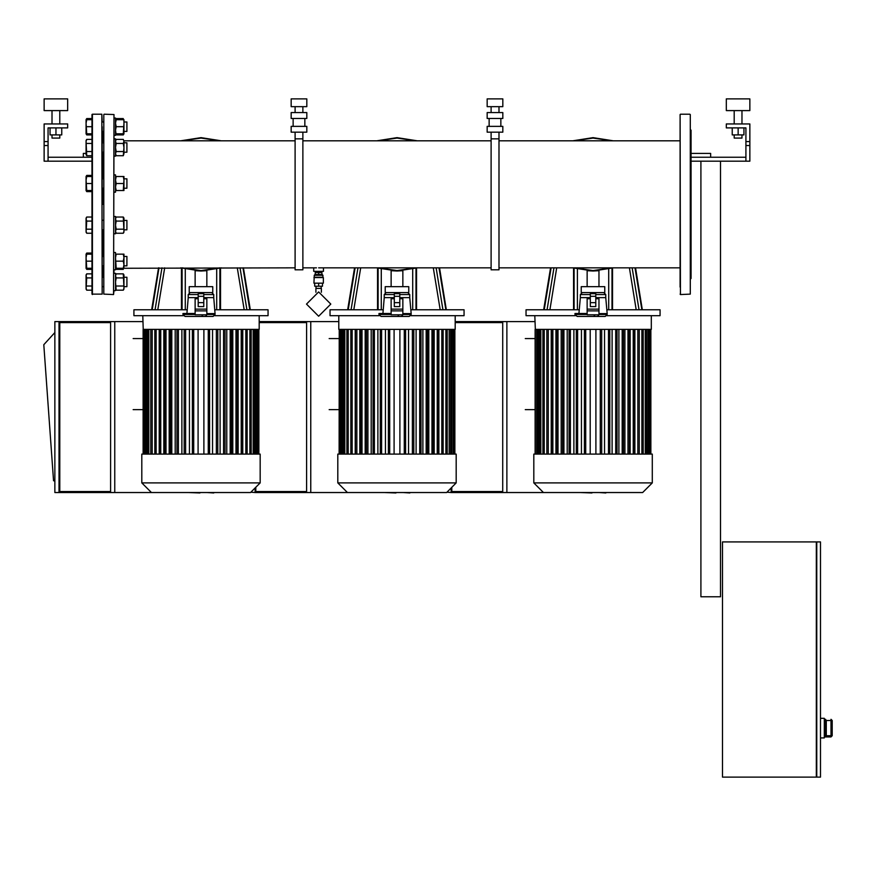 <?xml version="1.0" encoding="UTF-8"?>
<svg xmlns="http://www.w3.org/2000/svg" width="876" height="876" viewBox="0 0 876 876"><rect width="100%" height="100%" fill="white"/><g stroke="black" fill="none" stroke-linecap="round" stroke-linejoin="round"><path stroke-width="1.31" d="M323.507 271.352L313.707 271.352L323.507 271.352L323.507 267.826M322.138 274.495L322.915 275.272L314.287 275.272L313.904 283.112L323.31 283.112L323.31 277.626L313.904 277.626M315.272 274.495L315.272 272.535L318.601 272.535L318.601 274.495L315.075 274.495L314.287 275.272M318.601 272.535L321.941 272.535L321.941 274.495L318.601 274.495M322.915 275.272L322.915 277.232L314.287 277.232M495.028 98.868L502.868 98.868L502.868 106.708L487.187 106.708L487.187 98.868L495.028 98.868M495.028 112.588L502.868 112.588L502.868 118.468L487.187 118.468L487.187 112.588L495.028 112.588M495.028 126.319L502.868 126.319L502.868 132.199L487.187 132.199L487.187 126.319L495.028 126.319M498.948 269.786L498.948 138.879L491.108 138.879L491.108 269.786L498.948 269.786M299.001 98.868L306.841 98.868L306.841 106.708L291.16 106.708L291.16 98.868L299.001 98.868M299.001 112.588L306.841 112.588L306.841 118.468L291.16 118.468L291.16 112.588L299.001 112.588M299.001 126.319L306.841 126.319L306.841 132.199L291.16 132.199L291.16 126.319L299.001 126.319M302.921 269.786L302.921 138.879L295.081 138.879L295.081 269.786L302.921 269.786M680.083 287.065L680.083 121.6M680.083 131.794L680.083 140.839L498.948 140.839M498.948 267.826L680.083 267.826L680.083 276.871M690.277 287.065L690.277 121.6M690.277 129.451L691.054 130.239L691.054 278.437L690.277 279.214M86.111 119.64L86.746 119.64L86.111 123.177L86.746 133.754L86.111 133.754L86.111 119.64L86.746 118.556L91.991 118.556L91.991 114.548L91.991 294.117L91.991 290.12L86.746 290.12L86.111 288.084L86.111 274.911L86.746 273.816L86.111 275.852L86.746 277.889L86.111 289.025L86.746 290.12M86.746 273.816L91.991 273.816L91.991 269.315L86.746 269.315L86.253 268.22M86.111 254.106L86.746 254.106L86.111 257.632L86.746 268.22L86.111 268.22L86.111 254.106L86.746 253.022L91.991 253.022L91.991 233.279L86.746 233.279L86.111 231.242L86.111 218.08L86.746 216.985L86.111 219.022L86.746 221.059L86.111 232.195L86.746 233.279M86.746 216.985L91.991 216.985L91.991 191.68L86.746 191.68L86.253 190.585M86.111 177.423L86.746 176.47L86.111 180.007L86.746 190.585L86.111 190.585L86.111 176.47L86.746 175.386L91.991 175.386L91.991 161.206L48.081 161.206L48.081 127.885L67.693 127.885L67.693 123.965L44.161 123.965L44.161 141.605L48.081 141.605M86.746 139.35L86.111 141.386L86.746 155.654L86.111 154.559L86.111 140.445L86.746 139.35L91.991 139.35L91.991 134.849L86.746 134.849L86.253 133.754M91.991 294.117L102.185 294.117L101.802 114.165L102.185 287.065M103.762 121.6L103.762 287.065M113.946 252.54L115.522 252.54L115.522 269.786L113.946 269.786L113.946 273.345L115.522 273.345L115.522 290.591L113.946 290.591L113.562 294.511L113.946 131.017M113.946 118.074L115.522 118.074L115.522 135.331L113.946 135.331L113.946 138.879L115.522 138.879L115.522 156.125L113.946 156.125M295.081 267.826L123.319 268.22L123.943 264.694L123.801 268.22M123.319 273.816L123.943 274.911L123.943 289.025L123.319 290.12L123.943 288.084L123.319 273.816L116.147 273.816L115.522 275.852L116.147 277.889L123.319 277.889M123.943 277.265L126.889 277.265L126.889 286.671L123.943 286.671M126.889 286.671L126.889 277.265M123.943 254.106L123.943 264.694L123.319 261.168L123.943 257.632L123.319 254.106L123.943 254.106M126.889 265.866L126.889 256.46L126.889 265.866L123.943 265.866M113.946 216.514L115.522 216.514L115.522 233.761L113.946 233.761M123.319 216.985L123.943 218.08L123.943 232.195L123.319 233.279L123.943 231.242L123.319 216.985L116.147 216.985L115.522 219.022L116.147 221.059L123.319 221.059M126.889 229.84L126.889 220.434L126.889 229.84L123.943 229.84M113.946 174.904L115.522 174.904L115.522 192.162L113.946 192.162M126.889 188.241L126.889 178.824L126.889 188.241L123.943 188.241L123.943 187.059L123.943 190.585L123.319 190.585L123.943 180.007L123.943 187.059M123.943 176.47L123.943 180.007L123.319 176.47L123.943 176.47M123.943 153.618L123.319 155.654L123.943 147.507L123.943 153.618M123.943 141.386L123.943 147.507L123.319 143.423L123.943 141.386L123.319 139.35L123.943 141.386M126.889 152.205L126.889 142.799L126.889 152.205L123.943 152.205M123.943 130.228L123.943 133.754L123.319 133.754L123.943 123.177L123.943 130.228M123.943 119.64L123.943 123.177L123.801 119.64M126.889 131.4L126.889 121.994L126.889 131.4L123.943 131.4M102.185 204.338L102.185 126.702M102.974 204.338L102.974 188.241L102.974 204.338M102.974 178.824L102.974 152.205L102.974 178.824M102.974 142.799L102.974 131.4L102.974 142.799M102.185 266.26L102.185 256.756M102.185 220.04L103.762 220.434M103.762 229.84L102.185 230.235M102.185 279.422L102.185 276.871M102.974 277.265L102.974 265.866L102.974 277.265M102.974 256.46L102.974 229.84L102.974 256.46M92.385 294.511L92.385 114.165L101.802 114.165L102.185 121.6M103.762 220.719L103.762 281.962M103.762 142.405L103.762 151.92M103.762 188.625L102.185 188.241M102.185 178.824L103.762 178.43M103.762 204.338L103.762 220.04M104.145 114.165L113.946 114.548L113.562 294.511L103.762 294.117L103.762 114.548M598.921 313.663L607.156 313.663L605.787 297.643L595.789 297.643M590.304 297.643L580.306 297.643L580.306 294.511L582.266 292.551M587.161 313.466L574.995 313.466L574.995 314.451L577.131 316.411L605.196 316.411L577.131 316.411M604.801 292.551L581.281 292.551L581.281 286.671L604.801 286.671L604.801 292.551M402.894 313.663L411.129 313.663L409.76 297.643L399.763 297.643M394.277 297.643L384.279 297.643L384.279 294.511L386.239 292.551M391.134 313.466L378.969 313.466L378.969 314.451L381.104 316.411L409.169 316.411L384.871 316.411M408.774 292.551L385.254 292.551L385.254 286.671L408.774 286.671L408.774 292.551M206.867 313.663L215.102 313.663L213.733 297.643L203.736 297.643M198.239 297.643L188.241 297.643L188.241 294.511L190.201 292.551M195.107 313.466L182.942 313.466L182.942 314.451L185.077 316.411L213.142 316.411L185.077 316.411M212.748 292.551L189.227 292.551L189.227 286.671L212.748 286.671L212.748 292.551M826.32 736.015L826.32 720.236L826.32 736.015L825.531 736.935L831.028 736.946L824.36 736.946M826.32 735.752L831.028 735.752L831.028 736.935L832.2 735.752L832.2 720.488L832.2 735.763L831.028 735.752L831.028 720.488L832.2 720.477L831.028 719.305L831.028 720.488L826.32 720.488L825.531 719.316L825.531 736.935M734.187 134.937L734.187 138.079L742.027 138.079L742.027 134.937M726.346 98.868L749.867 98.868L749.867 110.628L726.346 110.628L726.346 98.868M67.693 110.628L44.161 110.628L44.161 98.868L67.693 98.868L67.693 110.628M59.842 134.937L59.842 138.079L52.002 138.079L52.002 134.937M634.903 454.075L652.248 454.075L652.248 482.895L533.845 482.895L533.845 454.075L634.903 454.075L634.859 329.398M455.235 321.558L502.671 321.558L502.671 492.498L642.645 492.498L652.248 482.895M629.362 454.075L629.34 329.398L651.262 329.398L651.262 315.678M606.827 309.797L660.088 309.797L660.088 315.678L606.729 315.678M629.34 329.398L542.879 329.398M650.923 329.398L650.923 454.075L650.791 329.398M649.204 454.075L649.127 329.398M646.587 454.075L646.543 329.398M643.225 329.398L643.225 454.075M639.206 329.398L639.206 454.075M534.82 315.678L535.302 329.398M542.868 454.075L542.868 329.398L535.17 329.398L535.17 454.075M536.889 454.075L536.966 329.398M539.506 454.075L539.539 329.398M579.266 309.797L526.005 309.797L526.005 315.678L575.466 315.678M438.876 454.075L456.221 454.075L456.221 482.895L337.818 482.895L337.818 454.075L438.876 454.075M259.208 321.558L306.644 321.558L306.644 492.498L446.607 492.498L456.221 482.895M338.793 315.678L338.793 329.398L455.235 329.398L455.235 315.678M410.8 309.797L464.061 309.797L464.061 315.678L410.691 315.678M454.896 329.398L454.896 454.075L454.764 329.398M453.177 454.075L453.1 329.398M450.56 329.398L450.56 454.075M447.198 329.398L447.198 454.075M443.179 329.398L443.179 454.075M339.132 454.075L339.264 329.398M340.863 454.075L340.939 329.398M383.228 309.797L329.978 309.797L329.978 315.678L379.439 315.678M242.849 454.075L260.183 454.075L260.183 482.895L141.792 482.895L141.792 454.075L242.849 454.075M110.617 492.498L59.042 492.498L59.042 321.558L110.617 321.558L110.617 492.498L250.58 492.498L260.183 482.895M237.297 454.075L237.286 329.398L259.208 329.398L259.208 315.678M214.773 309.797L268.034 309.797L268.034 315.678L214.664 315.678M237.286 329.398L147.486 329.398M258.869 329.398L258.869 454.075L258.738 329.398M257.15 454.075L257.073 329.398M254.522 454.075L254.489 329.398M251.16 329.398L251.16 454.075M247.152 329.398L247.152 454.075M142.766 315.678L143.237 329.398M147.453 454.075L147.453 329.398L143.106 329.398L143.106 454.075M144.825 454.075L144.901 329.398M187.201 309.797L133.94 309.797L133.94 315.678L183.412 315.678M551.092 267.826L544.237 309.797L547.084 309.797L553.96 267.826M632.133 267.826L638.998 309.797L641.856 309.797L635.001 267.826M355.065 267.826L348.21 309.797L351.057 309.797L357.934 267.826M436.095 267.826L442.971 309.797L445.829 309.797L438.964 267.826M159.038 267.826L152.172 309.797L155.03 309.797L161.907 267.826M240.068 267.826L246.944 309.797L249.802 309.797L242.937 267.826M680.083 114.548L680.477 294.511L690.277 294.117L690.277 114.548M605.787 297.643L605.787 294.511L595.789 294.511M590.304 294.511L580.306 294.511M587.161 314.451L574.995 314.451M607.156 313.663L607.156 314.451L598.921 314.451M409.76 297.643L409.76 294.511L399.763 294.511M394.277 294.511L384.279 294.511M391.134 314.451L378.969 314.451M411.129 313.663L411.129 314.451L402.894 314.451M213.733 297.643L213.733 294.511L203.736 294.511M198.239 294.511L188.241 294.511M195.107 314.451L182.942 314.451M215.102 313.663L215.102 314.451L206.867 314.451M318.601 316.247L330.756 304.092L318.601 291.938L306.447 304.092L318.601 316.247M315.864 292.255L315.864 288.412L321.35 288.412L321.35 292.255M318.601 283.112L318.601 286.255L314.681 286.255L314.681 283.112M318.601 286.255L322.521 286.255L322.521 283.112M680.083 294.117L680.477 294.511M115.665 268.22L116.147 269.315L123.319 269.315M86.746 253.022L86.253 254.106M116.147 277.889L115.522 281.962L116.147 290.12L123.319 290.12M116.147 286.036L123.319 286.036M103.762 277.265L102.185 277.265M103.762 286.671L102.185 286.671M91.991 286.036L86.746 286.036M91.991 277.889L86.746 277.889M115.522 254.106L116.147 254.106L115.522 257.632L116.147 268.22L123.319 268.22M116.147 268.22L115.522 268.22L116.147 269.315M116.147 261.168L123.319 261.168M116.147 254.106L123.319 254.106M91.991 268.22L86.746 268.22M91.991 261.168L86.746 261.168M91.991 254.106L86.746 254.106M116.147 221.059L115.522 225.132L116.147 229.205L123.319 229.205M116.147 229.205L115.522 231.242L116.147 233.279L123.319 233.279M91.991 229.205L86.746 229.205M91.991 221.059L86.746 221.059M115.522 176.47L116.147 176.47L115.522 180.007L116.147 183.533L123.319 183.533M116.147 183.533L115.522 187.059L116.147 190.585L123.319 190.585M116.147 176.47L123.319 176.47M116.147 190.585L115.522 190.585M91.991 190.585L86.746 190.585M91.991 183.533L86.746 183.533M91.991 176.47L86.746 176.47M115.522 140.445L116.147 139.35L115.522 141.386L116.147 143.423L123.319 143.423M116.147 143.423L115.522 147.507L116.147 151.581L123.319 151.581M116.147 139.35L123.319 139.35M116.147 151.581L115.522 153.618L116.147 155.654L123.319 155.654M91.991 151.581L86.746 151.581M91.991 143.423L86.746 143.423M91.991 155.654L86.746 155.654M123.319 118.556L116.147 118.556L115.522 119.64L123.319 119.64M116.147 119.64L115.522 123.177L116.147 126.702L123.319 126.702M116.147 126.702L115.522 130.228L116.147 134.849L115.665 133.754M116.147 133.754L123.319 133.754M91.991 126.702L86.746 126.702M91.991 119.64L86.746 119.64M91.991 133.754L86.746 133.754M123.943 133.754L123.319 134.849L123.801 133.754M116.147 118.556L115.665 119.64M123.319 134.849L116.147 134.849M86.746 118.556L86.253 119.64M86.746 175.386L86.253 176.47M91.991 114.548L92.385 114.165M578.948 313.466L580.306 297.643M590.304 302.603L590.304 306.6L595.789 306.6L595.789 293.668L590.304 293.668L590.304 302.603L595.789 302.603M595.789 296.351L590.304 296.351M590.304 298.76L587.161 298.76L587.161 314.834L598.921 314.834L598.921 298.76L595.789 298.76M587.161 310.914L598.921 310.914M587.161 309.097L598.921 309.097M598.856 314.834L597.596 316.411M594.881 314.834L593.829 316.411M587.161 286.671L587.161 270.728L593.041 270.98L572.784 267.826L593.041 270.98L613.309 267.826L593.041 270.98L598.921 270.728L598.921 286.671M613.309 140.839L593.041 137.685L572.784 140.839L593.041 137.685L572.784 140.839L593.041 137.685L613.309 140.839M382.921 313.466L384.279 297.643M394.277 302.603L394.277 306.6L399.763 306.6L399.763 293.668L394.277 293.668L394.277 302.603L399.763 302.603M399.763 296.351L394.277 296.351M394.277 298.76L391.134 298.76L391.134 314.834L402.894 314.834L402.894 298.76L399.763 298.76M391.134 310.914L402.894 310.914M391.134 309.097L402.894 309.097M402.829 314.834L401.569 316.411M398.854 314.834L397.803 316.411M391.134 286.671L391.134 270.728L397.014 270.98L376.746 267.826L397.014 270.98L417.283 267.826L397.014 270.98L402.894 270.728L402.894 286.671M417.283 140.839L397.014 137.685L376.746 140.839L397.014 137.685L376.746 140.839L397.014 137.685L417.283 140.839M186.895 313.466L188.241 297.643M198.239 302.603L198.239 306.6L203.736 306.6L203.736 293.668L198.239 293.668L198.239 302.603L203.736 302.603M203.736 296.351L198.239 296.351M198.239 298.76L195.107 298.76L195.107 314.834L206.867 314.834L206.867 298.76L203.736 298.76M195.107 310.914L206.867 310.914M195.107 309.097L206.867 309.097M206.802 314.834L205.542 316.411M202.827 314.834L201.776 316.411M195.107 286.671L195.107 270.728L200.987 270.98L180.719 267.826L200.987 270.98L221.256 267.826L200.987 270.98L206.867 270.728L206.867 286.671M200.987 137.685L221.256 140.839L200.987 137.685L180.719 140.839L200.987 137.685L221.256 140.839L200.987 137.685L180.719 140.839M816.717 541.894L816.717 777.132L820.44 777.132L820.44 541.894L816.717 541.894M816.322 777.132L816.322 541.894L722.426 541.894L722.426 777.132L816.322 777.132M825.531 719.316L824.36 719.305M820.44 737.92L824.36 737.92L824.36 718.32L820.44 718.32M720.466 161.206L720.466 596.786L700.866 596.786L700.866 161.206M745.947 127.885L726.346 127.885L726.346 123.965L749.867 123.965L749.867 141.605L745.947 141.605L745.947 127.885M745.947 161.206L745.947 145.525L749.867 145.525L749.867 161.206L691.054 161.206M745.947 157.286L691.054 157.286M745.947 145.525L745.947 141.605M749.867 145.525L749.867 141.605M732.226 127.885L732.226 134.937L743.987 134.937L743.987 127.885M738.107 127.885L738.107 134.937M742.027 123.965L742.027 110.628M734.187 123.965L734.187 110.628M710.666 157.286L710.666 153.366L691.054 153.366M83.373 157.286L83.373 153.366L86.111 153.366M48.081 157.286L91.991 157.286M48.081 161.206L44.161 161.206L44.161 145.525L48.081 145.525M44.161 145.525L44.161 141.605M61.802 127.885L61.802 134.937L50.041 134.937L50.041 127.885M55.922 127.885L55.922 134.937M52.002 123.965L52.002 110.628M59.842 123.965L59.842 110.628M502.671 492.498L451.107 492.498L451.107 487.998M451.797 487.308L451.797 491.513L502.671 491.513M446.946 492.159L451.107 492.498M502.671 322.543L455.235 322.543M506.832 492.498L506.832 321.558L502.671 321.558M506.832 321.558L534.82 321.558M306.644 492.498L255.08 492.498L255.08 487.998M255.77 487.308L255.77 491.513L306.644 491.513M250.919 492.159L255.08 492.498M306.644 322.543L259.208 322.543M310.794 492.498L310.794 321.558L306.644 321.558M310.794 321.558L338.793 321.558M54.892 481.121L53.502 480.738L43.8 344.673L54.892 332.508M110.617 322.543L59.743 322.543L59.743 491.513L110.617 491.513M59.042 321.558L54.892 321.558L54.892 492.498L59.042 492.498M114.767 492.498L114.767 321.558L110.617 321.558M114.767 321.558L142.766 321.558M605.853 492.969L598.954 492.498M598.483 492.498L594.837 492.498M591.979 492.498L594.377 492.498M591.979 492.969L580.054 492.498M409.826 492.969L402.927 492.498M402.456 492.498L398.81 492.498M395.952 492.498L398.35 492.498M395.952 492.969L384.027 492.498M213.799 492.969L206.9 492.498M206.429 492.498L202.783 492.498M199.925 492.498L202.323 492.498M199.925 492.969L188.001 492.498M535.17 409.65L525.228 409.65M535.17 338.618L525.228 338.618M630.194 454.075L630.194 329.398M624.873 454.075L624.873 329.398M618.883 454.075L618.883 329.398M612.16 454.075L612.16 329.398M604.593 454.075L604.593 329.398M595.932 454.075L595.932 329.398M590.161 329.398L590.161 454.075M581.5 329.398L581.5 454.075M573.933 329.398L573.933 454.075M567.21 329.398L567.21 454.075M561.22 329.398L561.22 454.075M551.223 329.398L551.223 454.075M555.899 329.398L555.899 454.075M339.132 409.65L329.201 409.65M339.132 338.618L329.201 338.618M438.832 454.075L438.832 329.398M434.157 454.075L434.157 329.398M428.835 454.075L428.835 329.398M422.856 454.075L422.856 329.398M416.133 454.075L416.133 329.398M408.566 454.075L408.566 329.398M399.905 454.075L399.905 329.398M394.134 329.398L394.134 454.075M385.473 329.398L385.473 454.075M377.895 329.398L377.895 454.075M371.183 329.398L371.183 454.075M365.193 329.398L365.193 454.075M355.196 329.398L355.196 454.075M359.872 329.398L359.872 454.075M143.106 409.65L133.174 409.65M143.106 338.618L133.174 338.618M242.805 454.075L242.805 329.398M238.13 454.075L238.13 329.398M232.808 454.075L232.808 329.398M226.818 454.075L226.818 329.398M220.106 454.075L220.106 329.398M212.539 454.075L212.539 329.398M203.867 454.075L203.867 329.398M198.107 329.398L198.107 454.075M189.446 329.398L189.446 454.075M181.869 329.398L181.869 454.075M175.156 329.398L175.156 454.075M169.167 329.398L169.167 454.075M159.169 329.398L159.169 454.075M163.845 329.398L163.845 454.075M577.361 309.797L577.361 269.107M608.732 309.797L608.732 269.107M381.334 309.797L381.334 269.107M412.695 309.797L412.695 269.107M185.307 309.797L185.307 269.107M216.668 309.797L216.668 269.107M574.108 267.826L593.041 270.596L611.985 267.826M611.985 140.839L593.041 138.079L574.108 140.839M593.041 137.685L572.784 140.839M572.784 267.826L593.041 270.98M378.082 267.826L397.014 270.596L415.958 267.826M415.958 140.839L397.014 138.079L378.082 140.839M397.014 137.685L376.746 140.839M376.746 267.826L397.014 270.98M182.055 267.826L200.987 270.596L219.92 267.826M219.92 140.839L200.987 138.079L182.055 140.839M180.719 267.826L200.987 270.98M832.2 720.477L831.028 719.316L832.2 720.488M649.587 454.075L649.587 329.398M647.868 454.075L647.868 329.398M645.24 454.075L645.24 329.398M641.889 454.075L641.889 329.398M637.87 454.075L637.87 329.398M633.238 454.075L633.238 329.398M628.015 454.075L628.015 329.398M622.19 454.075L622.19 329.398M615.697 454.075L615.697 329.398M608.47 454.075L608.47 329.398M600.334 454.075L600.334 329.398M585.748 454.075L585.748 329.398M577.623 454.075L577.623 329.398M570.396 454.075L570.396 329.398M563.903 454.075L563.903 329.398M558.067 454.075L558.067 329.398M536.506 454.075L536.506 329.398M538.225 454.075L538.225 329.398M540.842 454.075L540.842 329.398M544.204 454.075L544.204 329.398M548.223 454.075L548.223 329.398M552.844 454.075L552.844 329.398M453.56 454.075L453.56 329.398M451.841 454.075L451.841 329.398M449.213 454.075L449.213 329.398M445.851 454.075L445.851 329.398M441.843 454.075L441.843 329.398M437.212 454.075L437.212 329.398M431.988 454.075L431.988 329.398M426.152 454.075L426.152 329.398M419.67 454.075L419.67 329.398M412.432 454.075L412.432 329.398M404.307 454.075L404.307 329.398M389.721 454.075L389.721 329.398M381.597 454.075L381.597 329.398M374.37 454.075L374.37 329.398M367.876 454.075L367.876 329.398M362.04 454.075L362.04 329.398M340.479 454.075L340.479 329.398M342.198 454.075L342.198 329.398M344.815 454.075L344.815 329.398M348.177 454.075L348.177 329.398M352.196 454.075L352.196 329.398M356.817 454.075L356.817 329.398M257.533 454.075L257.533 329.398M255.803 454.075L255.803 329.398M253.186 454.075L253.186 329.398M249.824 454.075L249.824 329.398M245.817 454.075L245.817 329.398M241.185 454.075L241.185 329.398M235.962 454.075L235.962 329.398M230.125 454.075L230.125 329.398M223.643 454.075L223.643 329.398M216.405 454.075L216.405 329.398M208.28 454.075L208.28 329.398M193.695 454.075L193.695 329.398M185.57 454.075L185.57 329.398M178.332 454.075L178.332 329.398M171.849 454.075L171.849 329.398M166.013 454.075L166.013 329.398M144.441 454.075L144.441 329.398M146.172 454.075L146.172 329.398M148.789 454.075L148.789 329.398M152.15 454.075L152.15 329.398M156.158 454.075L156.158 329.398M160.79 454.075L160.79 329.398M573.539 268.067L573.539 309.797M549.854 309.797L556.72 267.826M629.373 267.826L636.239 309.797M612.543 309.797L612.543 268.067M377.512 268.067L377.512 309.797M353.827 309.797L360.693 267.826M433.335 267.826L440.201 309.797M416.516 309.797L416.516 268.067M181.485 268.067L181.485 309.797M157.8 309.797L164.666 267.826M237.308 267.826L244.174 309.797M220.489 309.797L220.489 268.067M313.707 271.352L313.707 267.826M321.153 288.412L321.153 286.255M316.061 288.412L316.061 286.255M316.061 271.746L316.061 272.535M321.153 271.746L321.153 272.535M322.915 277.232L323.31 277.626M498.948 112.588L498.948 106.708M500.908 126.319L500.908 118.468M498.948 138.879L498.948 132.199M491.108 138.879L491.108 132.199M489.147 126.319L489.147 118.468M491.108 112.588L491.108 106.708M302.921 112.588L302.921 106.708M304.881 126.319L304.881 118.468M302.921 138.879L302.921 132.199M295.081 138.879L295.081 132.199M293.121 126.319L293.121 118.468M295.081 112.588L295.081 106.708M689.883 114.165L680.477 114.165M86.111 268.22L86.746 269.315M115.522 274.911L116.147 273.816M115.522 289.025L116.147 290.12M102.185 265.866L103.762 265.866M102.185 256.46L103.762 256.46M123.943 256.46L126.889 256.46M115.522 218.08L116.147 216.985M115.522 232.195L116.147 233.279M123.943 220.434L126.889 220.434M123.943 178.824L126.889 178.824M115.522 154.559L116.147 155.654M102.185 152.205L103.762 152.205M102.185 142.799L103.762 142.799M123.943 142.799L126.889 142.799M102.185 131.4L103.762 131.4M102.185 121.994L103.762 121.994M123.943 121.994L126.889 121.994M86.111 133.754L86.746 134.849M86.111 190.585L86.746 191.68M302.921 267.826L316.444 267.826M318.601 267.826L491.108 267.826M302.921 140.839L491.108 140.839M123.943 140.839L295.081 140.839M607.156 314.451L605.196 316.411M605.787 294.511L603.827 292.551M411.129 314.451L409.169 316.411M409.76 294.511L407.8 292.551M215.102 314.451L213.142 316.411M213.733 294.511L211.773 292.551M831.028 736.946L832.2 735.763M634.585 454.075L634.585 329.398M623.526 454.075L623.526 329.398M617.033 454.075L617.033 329.398M609.805 454.075L609.805 329.398M601.681 454.075L601.681 329.398M584.412 454.075L584.412 329.398M576.288 454.075L576.288 329.398M569.061 454.075L569.061 329.398M562.567 454.075L562.567 329.398M556.731 454.075L556.731 329.398M546.887 454.075L546.887 329.398M551.508 454.075L551.508 329.398M543.448 492.498L533.845 482.895M438.548 454.075L438.548 329.398M433.324 454.075L433.324 329.398M427.499 454.075L427.499 329.398M421.006 454.075L421.006 329.398M413.779 454.075L413.779 329.398M405.643 454.075L405.643 329.398M388.386 454.075L388.386 329.398M380.261 454.075L380.261 329.398M373.023 454.075L373.023 329.398M366.54 454.075L366.54 329.398M360.704 454.075L360.704 329.398M343.48 454.075L343.48 329.398M346.841 454.075L346.841 329.398M350.849 454.075L350.849 329.398M355.481 454.075L355.481 329.398M347.422 492.498L337.818 482.895M242.521 454.075L242.521 329.398M231.461 454.075L231.461 329.398M224.979 454.075L224.979 329.398M217.752 454.075L217.752 329.398M209.616 454.075L209.616 329.398M192.359 454.075L192.359 329.398M184.223 454.075L184.223 329.398M176.996 454.075L176.996 329.398M170.513 454.075L170.513 329.398M164.677 454.075L164.677 329.398M150.814 454.075L150.814 329.398M154.822 454.075L154.822 329.398M159.454 454.075L159.454 329.398M151.395 492.498L141.792 482.895M574.119 309.797L574.119 268.242L574.119 309.797M550.577 267.826L543.711 309.797L550.577 267.826M611.974 309.797L611.974 268.242L611.974 309.797M635.516 267.826L642.382 309.797M378.093 309.797L378.093 268.242L378.093 309.797M354.55 267.826L347.684 309.797L354.55 267.826M415.947 309.797L415.947 268.242M439.489 267.826L446.355 309.797M182.066 309.797L182.066 268.242M158.523 267.826L151.657 309.797L158.523 267.826M219.92 309.797L219.92 268.242L219.92 309.797M243.451 267.826L250.317 309.797"/></g></svg>
